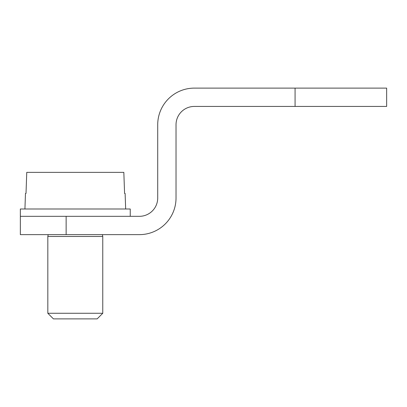 <?xml version="1.0" encoding="UTF-8"?>
<svg xmlns="http://www.w3.org/2000/svg" width="407" height="407" viewBox="0 0 407 407"><rect width="100%" height="100%" fill="white"/><g stroke="black" fill="none" stroke-linecap="round" stroke-linejoin="round"><path stroke-width="0.61" d="M66.138 216.321L139.398 216.321A18.315 18.315 0 0 0 157.713 198.006L157.713 124.746A36.63 36.63 0 0 1 194.343 88.115L386.65 88.115L386.65 106.43L194.343 106.43A18.315 18.315 0 0 0 176.028 124.746L176.028 198.006A36.63 36.63 0 0 1 139.398 234.636L66.138 234.636L66.138 216.321L20.35 216.321L20.35 234.636L66.138 234.636M104.599 234.636L139.398 234.636M157.713 198.006A18.315 18.315 0 0 1 139.398 216.321M20.35 216.321L20.35 208.995L130.24 208.995L130.24 216.321M123.835 172.365L124.578 193.427L123.835 172.365L26.755 172.365L26.012 193.427L26.755 172.365M24.929 208.995L25.473 193.427L26.012 193.427M124.578 193.427L125.117 193.427L125.661 208.995M75.295 236.467L47.823 236.467L47.823 313.273L102.768 313.273L102.768 236.467L75.295 236.467M102.768 313.273L97.156 318.885L53.434 318.885L47.823 313.273M295.075 106.43L295.075 88.115M48.189 234.636L47.823 236.467M102.401 234.636L102.768 236.467"/></g></svg>
